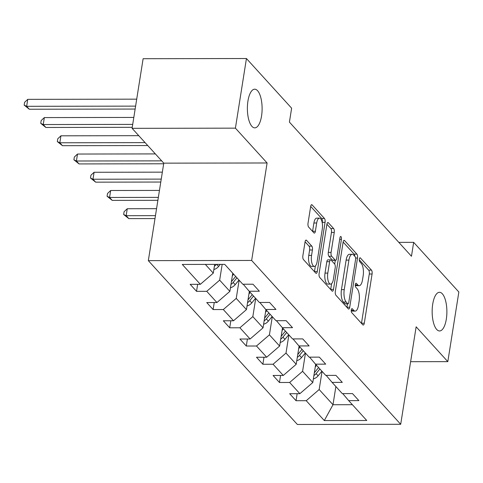<?xml version="1.0" encoding="UTF-8"?>
<svg xmlns="http://www.w3.org/2000/svg" width="483" height="483" viewBox="0 0 483 483"><rect width="100%" height="100%" fill="white"/><g stroke="black" fill="none" stroke-linecap="round" stroke-linejoin="round"><path stroke-width="0.72" d="M351.292 309.905A2.077 0.791 89.9 0 0 351.721 312.622L362.805 324.811A2.964 1.129 89.9 0 0 363.246 325.041A2.964 1.129 89.9 0 0 364.285 323.224L372.079 274.012A2.964 1.129 89.9 0 0 371.463 270.13L360.378 257.946A2.077 0.791 89.9 0 0 360.07 257.783A2.077 0.791 89.9 0 0 359.346 259.057A2.077 0.791 89.9 0 0 359.775 261.774L361.206 263.35A9.485 3.616 89.9 0 1 363.162 275.769L362.51 279.868A9.485 3.616 89.9 0 1 359.189 285.688A9.485 3.616 89.9 0 1 357.788 284.946L356.351 283.37A2.077 0.791 89.9 0 0 356.043 283.207A2.077 0.791 89.9 0 0 355.319 284.481A2.077 0.791 89.9 0 0 355.748 287.198L357.179 288.774A9.485 3.616 89.9 0 1 359.135 301.193L358.483 305.292A9.485 3.616 89.9 0 1 355.162 311.112A9.485 3.616 89.9 0 1 353.761 310.37L352.324 308.794A2.077 0.791 89.9 0 0 352.016 308.631A2.077 0.791 89.9 0 0 351.292 309.905M261.551 116.011A19.332 7.366 89.9 0 0 254.716 89.198A19.332 7.366 89.9 0 0 247.942 101.05A19.332 7.366 89.9 0 0 254.782 127.862A19.332 7.366 89.9 0 0 261.551 116.011M446.322 319.112A19.332 7.366 89.9 0 0 439.482 292.3A19.332 7.366 89.9 0 0 432.714 304.151A19.332 7.366 89.9 0 0 439.548 330.964A19.332 7.366 89.9 0 0 446.322 319.112M306.536 240.329A2.964 1.129 89.9 0 0 306.095 240.093A2.964 1.129 89.9 0 0 305.057 241.911L302.871 255.718A2.964 1.129 89.9 0 0 303.481 259.6L315.797 273.137A2.964 1.129 89.9 0 0 316.232 273.366A2.964 1.129 89.9 0 0 317.271 271.549L325.065 222.337A2.964 1.129 89.9 0 0 324.455 218.461L312.145 204.925A2.964 1.129 89.9 0 0 311.704 204.695A2.964 1.129 89.9 0 0 310.666 206.513L308.027 223.188A2.964 1.129 89.9 0 0 308.637 227.07L313.908 232.86A2.964 1.129 89.9 0 0 314.342 233.09A2.964 1.129 89.9 0 0 315.381 231.272L316.691 223.001A7.933 3.025 89.9 0 1 319.468 218.141A7.933 3.025 89.9 0 1 322.276 229.141L317.144 261.538A7.933 3.025 89.9 0 1 314.367 266.399A7.933 3.025 89.9 0 1 311.559 255.398L312.416 250.001A2.964 1.129 89.9 0 0 311.807 246.119L306.536 240.329L305.661 240.329M267.093 162.976L235.414 128.152L246.439 58.521L143.119 58.709L132.088 128.333L163.773 163.157L148.329 260.639L251.655 260.458L267.093 162.976L163.773 163.157M410.616 361.701L447.819 361.634L416.141 326.816L400.703 424.291L251.655 260.458M447.819 361.634L458.85 292.01L413.665 242.345L398.819 242.369M246.439 58.521L291.623 108.192L289.42 122.114L411.462 256.268L413.665 242.345M335.323 291.394A2.964 1.129 89.9 0 0 335.939 295.276L348.249 308.806A2.964 1.129 89.9 0 0 348.69 309.042A2.964 1.129 89.9 0 0 349.728 307.224L357.517 258.013A2.964 1.129 89.9 0 0 356.907 254.13L344.596 240.594A2.964 1.129 89.9 0 0 344.156 240.365A2.964 1.129 89.9 0 0 343.117 242.182L335.323 291.394M332.02 290.971L319.71 277.435A2.964 1.129 89.9 0 1 319.1 273.553L326.894 224.347A2.964 1.129 89.9 0 1 327.933 222.53A2.964 1.129 89.9 0 1 328.368 222.76L333.638 228.55A2.964 1.129 89.9 0 1 334.248 232.432L331.09 252.392A2.964 1.129 89.9 0 0 331.7 256.274L335.196 260.114A2.964 1.129 89.9 0 0 335.631 260.343A2.964 1.129 89.9 0 0 336.669 258.526L339.96 237.751A2.077 0.791 89.9 0 1 340.69 236.477A2.077 0.791 89.9 0 1 341.421 239.357L333.499 289.383A2.964 1.129 89.9 0 1 332.461 291.201A2.964 1.129 89.9 0 1 332.02 290.971M148.329 260.639L297.377 424.479L400.703 424.291M196.539 291.34L206.73 291.321L216.933 302.539L206.742 302.557L213.124 309.567L223.315 309.549L233.518 320.766L223.327 320.784L229.709 327.8L239.9 327.782L250.103 339L239.912 339.018L246.288 346.027L256.485 346.009L266.688 357.227L256.497 357.245L262.873 364.26L273.07 364.242L283.273 375.46L273.082 375.478L279.458 382.488L289.649 382.47L299.858 393.687L289.667 393.705L296.043 400.715L306.234 400.703L324.31 420.566L366.754 420.494L348.684 400.624L358.875 400.606L352.493 393.597L342.302 393.615L332.099 382.397L342.29 382.379L335.914 375.363L325.717 375.382L315.514 364.164L325.705 364.146L319.329 357.136L309.132 357.154L298.929 345.937L309.12 345.919L302.744 338.909L292.553 338.921L282.344 327.703L292.535 327.685L286.159 320.676L275.968 320.694L265.759 309.476L275.95 309.458L269.574 302.449L259.383 302.467L249.174 291.243L259.371 291.231L252.989 284.215L242.798 284.233L224.722 264.37L182.278 264.442L200.348 284.312L190.157 284.324L196.539 291.34L197.65 284.312M232.752 273.191L229.872 291.376L219.662 280.158L222.162 264.37M219.662 280.158L206.73 291.321M229.872 291.376L216.933 302.539M249.174 291.243L243.245 284.233M249.337 291.424L246.457 309.609L236.247 298.391L239.127 280.2M236.247 298.391L223.315 309.549M246.457 309.609L233.518 320.766M265.759 309.476L259.83 302.461M265.922 309.651L263.042 327.836L252.832 316.619L255.712 298.434M252.832 316.619L239.9 327.782M263.042 327.836L250.103 339M282.344 327.703L276.415 320.694M282.507 327.879L279.621 346.07L269.417 334.852L272.297 316.661M269.417 334.852L256.485 346.009M279.621 346.07L266.688 357.227M298.929 345.937L293 338.921M299.086 346.112L296.206 364.297L286.002 353.079L288.882 334.894M286.002 353.079L273.07 364.242M296.206 364.297L283.273 375.46M315.514 364.164L309.585 357.154M315.671 364.339L312.791 382.53L302.587 371.312L305.467 353.121M302.587 371.312L289.649 382.47M312.791 382.53L299.858 393.687M332.099 382.397L326.17 375.382M335.872 386.545L332.992 404.73L319.172 389.54L322.052 371.355M319.172 389.54L306.234 400.703M352.385 404.7L332.992 404.73L324.31 420.566M348.684 400.624L342.755 393.615M235.414 128.152L132.088 128.333M205.329 264.4L213.287 273.149L214.675 264.388M213.287 273.149L200.348 284.312M297.154 393.693L296.043 400.715M280.575 375.466L279.458 382.488M263.99 357.233L262.873 364.26M247.405 339.006L246.288 346.027M230.82 320.772L229.709 327.8M214.235 302.545L213.124 309.567M351.232 310.635A9.485 3.616 89.9 0 0 352.367 311.118L355.162 311.112M355.259 285.212A9.485 3.616 89.9 0 0 356.394 285.688L359.189 285.688M361.471 323.344A2.964 1.129 89.9 0 0 361.489 323.23L369.284 274.018A2.964 1.129 89.9 0 0 368.674 270.136L359.286 259.818M354.794 256.298A2.964 1.129 89.9 0 0 354.117 254.136L343.135 242.068M346.915 307.339A2.964 1.129 89.9 0 0 346.933 307.224L347.464 303.879M347.706 303.716A2.077 0.791 89.9 0 0 348.014 303.879A2.077 0.791 89.9 0 0 348.738 302.606L355.585 259.413A2.077 0.791 89.9 0 0 355.156 256.696L353.641 255.036A9.485 3.616 89.9 0 0 352.24 254.293A9.485 3.616 89.9 0 0 348.919 260.114L344.24 289.637A9.485 3.616 89.9 0 0 346.196 302.056L347.706 303.716L344.916 303.722A2.077 0.791 89.9 0 0 345.224 303.885L348.014 303.879M352.24 254.293L349.444 254.299A9.485 3.616 89.9 0 0 346.124 260.114L348.919 260.114M344.916 303.722L343.401 302.062A9.485 3.616 89.9 0 1 341.451 289.643L346.124 260.114M326.913 224.233L330.849 228.556L333.638 228.55M335.631 260.343L332.841 260.349A2.964 1.129 89.9 0 1 332.401 260.12L328.905 256.274A2.964 1.129 89.9 0 1 328.295 252.398L331.459 232.438A2.964 1.129 89.9 0 0 330.849 228.556M335.305 260.343L334.713 264.098M331.616 283.648L330.704 289.389L333.499 289.383M327.806 273.1A7.933 3.025 89.9 0 0 330.614 284.101A7.933 3.025 89.9 0 0 333.391 279.234L335.196 267.824A2.964 1.129 89.9 0 0 334.586 263.941L331.09 260.102A2.964 1.129 89.9 0 0 330.656 259.866A2.964 1.129 89.9 0 0 329.617 261.683L327.806 273.1L325.017 273.106A7.933 3.025 89.9 0 0 327.824 284.101L330.614 284.101M330.656 259.866L327.86 259.872A2.964 1.129 89.9 0 0 326.822 261.689L329.617 261.683M325.017 273.106L326.822 261.689M314.367 266.399L311.571 266.405A7.933 3.025 89.9 0 1 308.77 255.404L309.621 250.007A2.964 1.129 89.9 0 0 309.011 246.125L305.075 241.802M319.468 218.141L316.679 218.147A7.933 3.025 89.9 0 0 313.896 223.007L316.691 223.001M312.567 231.393A2.964 1.129 89.9 0 0 312.592 231.279L313.896 223.007M322.215 222.711L322.276 222.343A2.964 1.129 89.9 0 0 321.666 218.461L310.684 206.398M314.463 271.669A2.964 1.129 89.9 0 0 314.481 271.555L315.369 265.946M313.364 378.907A8.006 6.822 -42.3 0 0 318.11 375.822L321.895 371.179M315.26 366.959L316.582 365.341M313.896 375.563A8.006 6.822 -42.3 0 0 316.093 373.607L319.879 368.964M318.599 367.557L314.813 372.2A8.006 6.822 137.7 0 1 314.342 372.737M155.46 215.647L126.16 215.696L128.816 218.618L154.995 218.57M128.816 218.618L123.654 214.488L124.101 211.705L127.264 208.734L156.558 208.68M127.264 208.734L126.16 215.696L123.654 214.488M296.779 360.68A8.006 6.822 -42.3 0 0 301.525 357.595L305.31 352.952M298.675 348.732L299.997 347.108M297.311 357.335A8.006 6.822 -42.3 0 0 299.508 355.373L303.294 350.73M302.014 349.33L298.228 353.973A8.006 6.822 137.7 0 1 297.757 354.51M158.352 197.378L109.575 197.469L112.231 200.391L157.887 200.306M112.231 200.391L107.075 196.261L107.516 193.478L110.679 190.501L159.456 190.417M110.679 190.501L109.575 197.469L107.075 196.261M280.194 342.447A8.006 6.822 -42.3 0 0 284.94 339.362L288.725 334.719M282.09 330.499L283.412 328.881M280.726 339.102A8.006 6.822 -42.3 0 0 282.923 337.146L286.709 332.503M285.429 331.096L281.649 335.739A8.006 6.822 137.7 0 1 281.172 336.277M161.244 179.115L92.99 179.235L95.646 182.157L160.779 182.043M95.646 182.157L90.49 178.028L90.931 175.244L94.094 172.274L162.348 172.153M94.094 172.274L92.99 179.235L90.49 178.028M263.609 324.22A8.006 6.822 -42.3 0 0 268.355 321.135L272.14 316.492M265.505 312.272L266.827 310.647M264.141 320.875A8.006 6.822 -42.3 0 0 266.338 318.913L270.124 314.27M268.85 312.869L265.064 317.512A8.006 6.822 137.7 0 1 264.587 318.049M161.678 160.857L76.405 161.008L79.061 163.93L163.671 163.779M79.061 163.93L73.905 159.801L74.346 157.017L77.509 154.047L155.357 153.908M77.509 154.047L76.405 161.008L73.905 159.801M247.03 305.987A8.006 6.822 -42.3 0 0 251.776 302.901L255.555 298.259M248.92 294.038L250.242 292.42M247.556 302.642A8.006 6.822 -42.3 0 0 249.753 300.686L253.539 296.043M252.265 294.636L248.479 299.279A8.006 6.822 137.7 0 1 248.002 299.816M145.093 142.63L59.82 142.775L62.476 145.697L147.75 145.546M62.476 145.697L57.32 141.573L57.761 138.784L60.924 135.814L138.772 135.675M60.924 135.814L59.82 142.775L57.32 141.573M230.445 287.759A8.006 6.822 -42.3 0 0 235.191 284.674L238.976 280.031M232.335 275.811L233.657 274.187M230.971 284.415A8.006 6.822 -42.3 0 0 233.168 282.452L236.954 277.81M235.68 276.409L231.894 281.052A8.006 6.822 137.7 0 1 231.423 281.589M132.716 124.391L43.235 124.548L45.897 127.47L132.251 127.319M45.897 127.47L40.735 123.34L41.176 120.557L44.339 117.586L133.821 117.429M44.339 117.586L43.235 124.548L40.735 123.34M213.86 269.526A8.006 6.822 -42.3 0 0 218.606 266.447L220.29 264.376M214.386 266.187A8.006 6.822 -42.3 0 0 216.45 264.382M135.608 106.127L26.65 106.314L29.312 109.236L135.143 109.055M29.312 109.236L24.15 105.113L24.591 102.324L27.754 99.353L136.713 99.16M27.754 99.353L26.65 106.314L24.15 105.113M351.238 310.376L353.761 310.37M355.742 283.37L356.351 283.37M355.265 284.952L357.788 284.946M359.769 257.946L360.378 257.946M368.674 270.136L371.463 270.13M369.284 274.018L372.079 274.012M361.489 323.23L364.285 323.224M351.715 308.794L352.324 308.794M343.721 240.6L344.596 240.594M354.117 254.136L356.907 254.13M355.609 258.019L357.517 258.013M346.933 307.224L349.728 307.224M341.451 289.643L344.24 289.637M343.401 302.062L346.196 302.056M327.492 222.76L328.368 222.76M331.459 232.438L334.248 232.432M328.295 252.398L331.09 252.392M328.905 256.274L331.7 256.274M332.401 260.12L335.196 260.114M339.706 239.357L341.421 239.357M309.011 246.125L311.807 246.119M309.621 250.007L312.416 250.001M308.77 255.404L311.559 255.398M312.592 231.279L315.381 231.272M311.269 204.925L312.145 204.925M321.666 218.461L324.455 218.461M322.276 222.343L325.065 222.337M314.481 271.555L317.271 271.549M316.093 373.607L318.11 375.822M314.487 371.838L314.813 372.2M299.508 355.373L301.525 357.595M297.902 353.61L298.228 353.973M282.923 337.146L284.94 339.362M281.317 335.377L281.649 335.739M266.338 318.913L268.355 321.135M264.732 317.15L265.064 317.512M249.753 300.686L251.776 302.901M248.147 298.917L248.479 299.279M233.168 282.452L235.191 284.674M231.562 280.689L231.894 281.052M216.728 264.382L218.606 266.447"/></g></svg>

